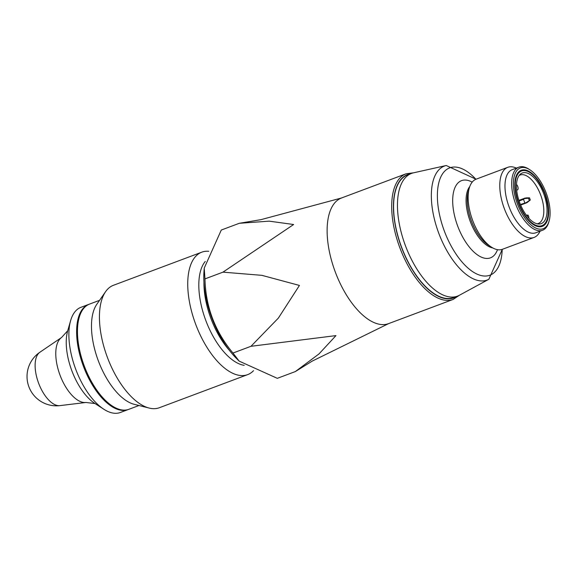 <?xml version="1.0" encoding="UTF-8"?>
<svg xmlns="http://www.w3.org/2000/svg" width="578" height="578" viewBox="0 0 578 578"><rect width="100%" height="100%" fill="white"/><g stroke="black" fill="none" stroke-linecap="round" stroke-linejoin="round"><path stroke-width="0.87" d="M99.561 300.336L89.503 304.1A56.16 26.624 69.5 0 0 89.366 304.158A56.16 26.624 69.5 0 0 84.395 366.329A56.16 26.624 69.5 0 0 128.93 409.282L138.987 405.51M239.169 361.127L236.612 358.591A66.781 31.66 -110.5 0 1 203.983 271.523L204.229 268.105L204.952 278.899C205.667 306.788 215.009 331.505 232.97 353.042L239.169 361.127L277.31 378.33L295.315 371.582L312.264 361.084L388.597 323.615A67.084 31.797 -110.5 0 1 335.341 272.137A67.084 31.797 -110.5 0 1 341.345 198.052A67.084 31.797 -110.5 0 1 341.511 197.987L260.96 219.654L239.285 223.296L269.175 221.157L293.631 224.51L222.964 272.151L261.928 275.345L299.44 285.438L278.358 318.102L250.975 346.294L335.963 335.601L319.042 353.888L295.315 371.582M253.532 370.679A65.379 30.995 -110.5 0 1 247.666 374.623L159.362 407.721A65.379 30.995 -110.5 0 1 149.203 408.068L134.233 404.318A56.16 26.624 -110.5 0 1 98.318 360.78A56.16 26.624 -110.5 0 1 96.764 304.353L105.579 291.688A65.379 30.995 -110.5 0 1 113.302 285.337A65.379 30.995 -110.5 0 1 113.469 285.279L201.765 252.181A65.379 30.995 -110.5 0 1 208.759 251.293M149.203 408.068A65.379 30.995 -110.5 0 1 107.392 357.377A65.379 30.995 -110.5 0 1 105.579 291.688M247.666 374.623A65.379 30.995 -110.5 0 1 195.754 324.453A65.379 30.995 -110.5 0 1 201.606 252.239A65.379 30.995 -110.5 0 1 201.765 252.181M244.191 365.339A57.41 27.217 -110.5 0 1 205.797 320.479A57.41 27.217 -110.5 0 1 205.262 261.444M239.285 223.296L221.28 230.044L204.229 268.105M222.964 272.151L204.952 278.899M250.975 346.294L232.97 353.042M445.378 298.306A64.274 30.468 -110.5 0 1 444.179 298.27M400.063 180.553A64.274 30.468 -110.5 0 1 400.937 179.736M455.963 296.702A65.726 31.161 -110.5 0 1 445.652 298.537A65.726 31.161 -110.5 0 1 401.472 247.146A65.726 31.161 -110.5 0 1 400.995 179.382A65.726 31.161 -110.5 0 1 409.968 173.992M502.296 249.342L488.865 279.253L459.38 295.264A65.524 31.06 -110.5 0 1 457.509 296.117L453.651 297.569A65.524 31.06 -110.5 0 1 434.367 293.783A65.524 31.06 -110.5 0 1 401.696 247.463A65.524 31.06 -110.5 0 1 395.612 190.379A65.524 31.06 -110.5 0 1 407.656 174.859L411.514 173.414A65.524 31.06 -110.5 0 1 413.487 172.829L446.23 165.51L476.019 179.223M457.509 296.117A65.524 31.06 -110.5 0 1 405.554 246.011A65.524 31.06 -110.5 0 1 411.514 173.414M540.018 231.207A37.44 17.752 -110.5 0 1 534.086 237.428A37.44 17.752 -110.5 0 1 504.363 208.701A37.44 17.752 -110.5 0 1 507.708 167.345A37.44 17.752 -110.5 0 1 507.802 167.309A37.44 17.752 -110.5 0 1 516.364 168.104M534.086 237.428L502.441 249.291A37.44 17.752 -110.5 0 1 491.43 247.124A37.44 17.752 -110.5 0 1 472.753 220.659A37.44 17.752 -110.5 0 1 469.278 188.038A37.44 17.752 -110.5 0 1 476.07 179.209A37.44 17.752 -110.5 0 1 476.164 179.173L507.802 167.309M546.087 192.749A32.447 15.382 69.5 0 0 529.903 169.809A32.447 15.382 69.5 0 0 520.279 167.967A32.447 15.382 69.5 0 0 521.161 212.104A32.447 15.382 69.5 0 0 549.1 221.02A32.447 15.382 69.5 0 0 546.087 192.749M542.337 226.338A29.955 14.197 -110.5 0 1 542.258 226.366A29.955 14.197 -110.5 0 1 518.452 203.304A29.955 14.197 -110.5 0 1 521.233 170.272A29.955 14.197 -110.5 0 1 545.011 193.254A29.955 14.197 -110.5 0 1 542.337 226.338M394.42 194.923A63.963 30.323 -110.5 0 1 395.164 191.954L395.612 190.379M434.367 293.783L432.994 292.894A63.963 30.323 -110.5 0 1 430.487 291.146M529.903 169.809L528.805 169.101A33.697 15.974 69.5 0 0 518.892 167.15A33.697 15.974 69.5 0 0 518.806 167.187A33.697 15.974 69.5 0 0 515.793 204.402A33.697 15.974 69.5 0 0 542.547 230.261A33.697 15.974 69.5 0 0 542.626 230.225A33.697 15.974 69.5 0 0 548.739 222.277L549.1 221.02M542.547 230.261L535.857 232.768A33.697 15.974 -110.5 0 1 509.102 206.91A33.697 15.974 -110.5 0 1 512.122 169.694A33.697 15.974 -110.5 0 1 512.202 169.657L518.892 167.15M491.43 247.124L488.403 245.173A34.008 16.119 -110.5 0 1 471.446 221.128A34.008 16.119 -110.5 0 1 468.288 191.499L469.278 188.038M120.513 412.432A56.16 26.624 -110.5 0 1 120.368 412.49A56.16 26.624 -110.5 0 1 103.845 409.246A56.16 26.624 -110.5 0 1 70.624 320.617A56.16 26.624 -110.5 0 1 80.949 307.308L88.665 304.418A56.16 26.624 -110.5 0 1 89.091 304.266M128.504 409.434A56.16 26.624 -110.5 0 1 128.229 409.542A56.16 26.624 -110.5 0 1 128.092 409.592A56.16 26.624 -110.5 0 1 83.449 366.351A56.16 26.624 -110.5 0 1 88.665 304.418M526.601 215.551L528.104 215.103L526.291 215.132M528.104 215.103L528.921 217.27L528.379 217.725M527.562 216.764L527.078 215.5M528.921 217.27L528.213 217.545M520.648 205.067L526.977 202.668L530.301 199.995L525.958 202.762L520.402 204.489M537.215 223.816A25.894 12.275 69.5 0 0 538.263 223.534A25.894 12.275 69.5 0 0 540.668 194.974A25.894 12.275 69.5 0 0 520.084 175.033A25.894 12.275 69.5 0 0 519.109 175.51M525.323 203.311L525.958 202.762M519.803 202.957A27.029 12.817 69.5 0 0 538.703 224.026A27.029 12.817 69.5 0 0 543.746 193.825A27.029 12.817 69.5 0 0 520.092 174.383A27.029 12.817 69.5 0 0 516.862 181.275A27.029 12.817 69.5 0 0 519.803 202.957M516.494 184.476L516.559 184.541A3.121 1.481 -110.5 0 1 518.061 187.612A3.121 1.481 -110.5 0 1 517.462 189.902A3.121 1.481 -110.5 0 1 516.631 189.779M524.824 202.835L523.502 199.331L519.095 200.985M529.282 200.393L528.458 198.225L523.552 198.644L518.9 200.385L526.356 197.878L529.484 197.828L530.301 199.995M523.502 199.331L524.405 198.637M528.458 198.225L529.484 197.828M523.552 198.644L525.207 198.001M229.488 350.463A57.41 27.217 -110.5 0 1 203.947 282.331M388.597 323.615L453.166 299.411A67.084 31.797 -110.5 0 1 399.911 247.933A67.084 31.797 -110.5 0 1 405.908 173.848A67.084 31.797 -110.5 0 1 406.081 173.783L341.511 197.987M456.49 296.5A65.834 31.212 -110.5 0 1 401.428 247.167A65.834 31.212 -110.5 0 1 410.496 173.797M502.203 249.378A57.309 27.166 -110.5 0 1 479.87 275.193A57.309 27.166 -110.5 0 1 444.468 231.381A57.309 27.166 -110.5 0 1 442.033 174.635A57.309 27.166 -110.5 0 1 475.918 179.267M472.183 182.128A41.211 19.536 69.5 0 0 457.769 226.294A41.211 19.536 69.5 0 0 497.499 249.674M492.752 247.919A34.008 16.119 -110.5 0 1 470.282 221.562A34.008 16.119 -110.5 0 1 469.755 186.571M488.865 279.253A60.871 28.857 -110.5 0 1 438.861 233.505A60.871 28.857 -110.5 0 1 446.23 165.51M59.881 405.619A28.69 13.597 -110.5 0 1 38.603 383.156A28.69 13.597 -110.5 0 1 39.875 352.248A29.326 29.326 0 0 0 59.881 405.619L85.92 402.476A34.926 16.552 -110.5 0 1 60.018 375.129A34.926 16.552 -110.5 0 1 61.571 337.501L39.875 352.248M103.845 409.246L94.821 403.408A45.915 21.769 -110.5 0 1 67.662 330.948L70.624 320.617M544.649 193.312A29.196 13.843 69.5 0 0 516.364 177.179A29.196 13.843 69.5 0 0 534.231 224.474A29.196 13.843 69.5 0 0 544.649 193.312M540.444 226.778A29.818 14.132 69.5 0 0 541.015 226.648C549.266 222.588 550.502 211.461 544.722 193.283C537.114 175.972 528.913 168.501 520.113 170.878A29.818 14.132 69.5 0 0 519.6 171.16M413.581 172.808L406.081 173.783M453.166 299.411L459.459 295.221M95.023 403.538L85.92 402.476M67.727 330.717L61.571 337.501M120.368 412.49L128.092 409.592M517.462 189.902L516.674 190.198M540.603 226.764L541.015 226.648M519.73 171.066L520.113 170.878"/></g></svg>
